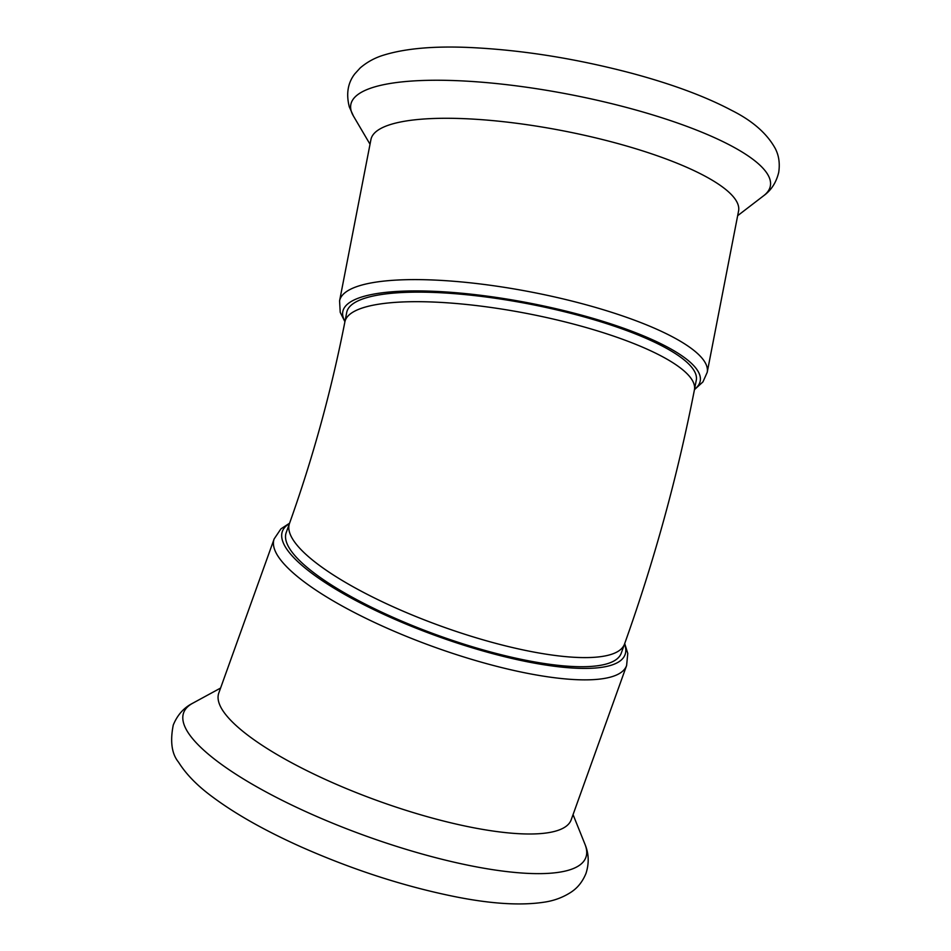 <?xml version="1.0" encoding="UTF-8"?>
<svg xmlns="http://www.w3.org/2000/svg" width="951" height="951" viewBox="0 0 951 951"><rect width="100%" height="100%" fill="white"/><g stroke="black" fill="none" stroke-linecap="round" stroke-linejoin="round"><path stroke-width="1.43" d="M694.42 389.851L696.275 380.293A178.039 43.009 -169 0 0 580.799 315.982A178.039 43.009 -169 0 0 346.735 312.356L344.88 321.902A178.039 43.009 11 0 1 578.945 325.527A178.039 43.009 11 0 1 694.42 389.851C677.481 476.427 654.193 561.126 624.557 643.958L621.288 653.087A178.039 45.315 19.8 0 1 488.588 651.423A178.039 45.315 19.8 0 1 286.156 532.726L289.437 523.609A178.039 45.315 19.8 0 0 491.869 642.305A178.039 45.315 19.8 0 0 624.557 643.958M344.987 321.355A182.045 43.972 11 0 1 529.897 303.155A182.045 43.972 11 0 1 694.527 389.304M707.211 372.328A187.252 45.232 11 0 0 532.025 292.195A187.252 45.232 11 0 0 339.578 300.861L370.938 139.547A187.252 45.232 11 0 1 563.384 130.869A187.252 45.232 11 0 1 738.57 211.003L707.211 372.328L702.944 381.898L694.456 389.66M624.545 643.993A182.045 46.326 -160.2 0 1 481.788 650.627A182.045 46.326 -160.2 0 1 285.407 547.003A182.045 46.326 -160.2 0 1 289.425 523.632M274.15 538.92A187.252 47.657 -160.2 0 0 277.252 554.992A187.252 47.657 -160.2 0 0 460.783 656.012A187.252 47.657 -160.2 0 0 626.614 665.498L571.254 819.643A187.252 47.657 -160.2 0 1 405.423 810.145A187.252 47.657 -160.2 0 1 221.892 709.125A187.252 47.657 -160.2 0 1 218.789 693.053L274.15 538.92L280.937 528.851L289.579 523.205M370.022 144.231L353.403 115.986A213.678 51.616 11 0 1 570.434 94.613A213.678 51.616 11 0 1 763.653 195.74L737.655 215.687M573.061 814.627L584.924 844.143A213.678 54.373 -160.2 0 1 418.915 853.106A213.678 54.373 -160.2 0 1 187.181 731.129A213.678 54.373 -160.2 0 1 192.649 703.264L220.596 688.048M289.437 523.609C312.915 457.906 331.4 390.671 344.88 321.902M339.578 300.861L340.22 312.344L344.916 321.711M353.403 115.986L349.314 106.904C345.986 93.816 347.84 82.773 354.878 73.774L360.191 67.937C367.122 62.005 375.015 57.702 383.895 55.051C405.708 48.37 434.643 45.874 470.686 47.55C522.86 50.07 576.877 58.736 632.736 73.536C672.702 84.342 705.654 96.61 731.604 110.352C752.526 120.789 767.136 133.604 775.434 148.808C776.729 151.589 780.664 159.233 778.714 172.369C776.242 182.509 771.225 190.307 763.653 195.74M626.614 665.498L627.779 653.42L624.712 643.554M584.924 844.143C586.862 848.922 590.595 859.038 585.994 873.387C581.073 885.381 573.976 890.172 571.23 892.074C563.123 897.364 554.136 900.728 544.257 902.166C520.839 905.744 491.001 903.89 454.744 896.615C403.961 886.332 352.666 869.725 300.873 846.794C264.925 830.663 235.444 814.02 212.43 796.855C197.356 785.776 186.051 774.197 178.503 762.131C171.751 753.881 170.003 741.53 173.26 725.042C177.385 714.974 183.852 707.71 192.649 703.264"/></g></svg>
